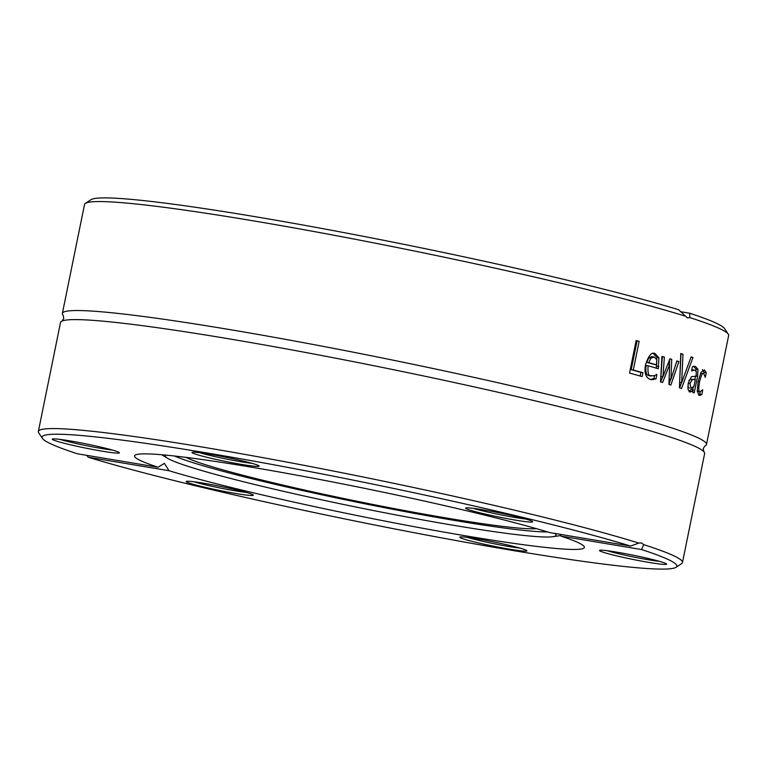 <?xml version="1.0" encoding="UTF-8"?>
<svg xmlns="http://www.w3.org/2000/svg" width="767" height="767" viewBox="0 0 767 767"><rect width="100%" height="100%" fill="white"/><g stroke="black" fill="none" stroke-linecap="round" stroke-linejoin="round"><path stroke-width="1.15" d="M676.015 567.312L681.604 563.62A328.65 20.143 -168.5 0 0 682.467 562.527A328.65 20.143 -168.5 0 0 643.705 544.637L641.576 549.546A323.895 19.856 11.5 0 1 676.015 567.312A323.895 19.856 11.5 0 1 433.786 536.421A323.895 19.856 11.5 0 1 88.291 457.237L86.623 455.32M641.576 549.546L560.859 536.075A229.534 14.074 11.5 0 1 584.387 547.417A229.534 14.074 11.5 0 1 420.393 527.83A229.534 14.074 11.5 0 1 169.008 470.708L88.291 457.237M632.631 559.373A34.247 2.1 -168.5 0 0 666.561 564.004A34.247 2.1 -168.5 0 0 633.465 555.26A34.247 2.1 -168.5 0 0 599.573 550.38A34.247 2.1 -168.5 0 0 632.631 559.373M190.916 481.427A34.247 2.1 -168.5 0 0 186.304 481.427A34.247 2.1 -168.5 0 0 219.352 490.429A34.247 2.1 -168.5 0 0 253.292 495.06A34.247 2.1 -168.5 0 0 227.857 487.927A34.247 2.1 -168.5 0 0 190.916 481.427M464.093 539.143A34.247 2.1 -168.5 0 0 502.634 547.964A34.247 2.1 -168.5 0 0 526.871 550.716A34.247 2.1 -168.5 0 0 493.775 541.972A34.247 2.1 -168.5 0 0 459.884 537.082A34.247 2.1 -168.5 0 0 464.093 539.143M560.859 536.075L560.581 534.398M630.627 546.085A323.895 19.856 11.5 0 0 266.322 463.412A323.895 19.856 11.5 0 0 42.425 438.398A323.895 19.856 11.5 0 0 77.342 453.776L158.06 467.237A229.534 14.074 11.5 0 1 134.532 455.895A229.534 14.074 11.5 0 1 298.526 475.492A229.534 14.074 11.5 0 1 549.91 532.614L630.627 546.085L638.796 543.084L641.471 542.94L643.705 544.637M638.796 543.084A328.65 20.143 -168.5 0 0 278.459 460.516A328.65 20.143 -168.5 0 0 38.35 431.485A328.65 20.143 -168.5 0 0 38.714 432.818L42.425 438.398M528.003 521.896A34.247 2.1 -168.5 0 0 532.672 521.637A34.247 2.1 -168.5 0 0 499.566 512.893A34.247 2.1 -168.5 0 0 465.684 508.013A34.247 2.1 -168.5 0 0 489.078 514.954A34.247 2.1 -168.5 0 0 528.003 521.896M86.287 443.94A34.247 2.1 -168.5 0 0 52.405 439.06A34.247 2.1 -168.5 0 0 85.453 448.062A34.247 2.1 -168.5 0 0 119.393 452.693A34.247 2.1 -168.5 0 0 86.287 443.94M254.836 464.179A34.247 2.1 -168.5 0 0 218.279 455.732A34.247 2.1 -168.5 0 0 192.095 452.357A34.247 2.1 -168.5 0 0 225.143 461.351A34.247 2.1 -168.5 0 0 259.083 465.981A34.247 2.1 -168.5 0 0 254.836 464.179M158.06 467.237L164.426 463.345L169.008 470.708M728.286 334.182L724.575 328.602A323.895 19.856 -168.5 0 0 689.658 313.224L689.897 317.624A328.65 20.143 11.5 0 1 728.286 334.182A328.65 20.143 11.5 0 1 728.65 335.515L706.484 444.486A328.65 20.143 11.5 0 1 704.959 445.934L703.224 448.551L703.799 451.629A328.65 20.143 11.5 0 1 704.633 453.556L682.467 562.527M38.35 431.485L60.516 322.514A328.65 20.143 11.5 0 1 62.041 321.066L63.776 318.449L63.201 315.362A328.65 20.143 11.5 0 1 62.367 313.444A328.65 20.143 11.5 0 1 388.438 359.224A328.65 20.143 11.5 0 1 706.484 444.486M689.897 317.624L687.28 317.787L678.709 309.763A323.895 19.856 -168.5 0 0 333.214 230.579A323.895 19.856 -168.5 0 0 90.985 199.688L85.396 203.38A328.65 20.143 11.5 0 1 334.259 235.296A328.65 20.143 11.5 0 1 684.979 316.071M687.759 317.902L687.28 317.787M62.367 313.444L84.533 204.473A328.65 20.143 11.5 0 1 85.396 203.38M691.105 356.904A328.65 20.143 11.5 0 1 692.956 357.527L681.527 388.476A328.65 20.143 -168.5 0 0 679.428 387.776L680.77 353.51A328.65 20.143 11.5 0 1 683.004 354.22L681.662 382.628L691.105 356.904M694.844 370.183L691.671 370.844A328.65 20.143 -168.5 0 0 691.575 370.816L692.428 366.616L695.592 366.549L697.97 369.368L697.606 376.213L694.212 392.915A328.65 20.143 -168.5 0 0 692.726 392.368L693.253 389.78L691.719 391.458L689.581 391.966L687.941 389.07L688.2 383.174L691.451 376.645L695.995 376.3L696.158 375.504L696.292 371.583L694.844 370.183L691.796 369.752M694.979 366.386L694.327 366.338M690.07 392.1L689.581 391.966M695.448 376.194L694.912 376.118M642.161 376.578A328.65 20.143 -168.5 0 0 629.525 373.088L636.15 340.529A328.65 20.143 11.5 0 1 639.141 341.344L633.302 370.049A328.65 20.143 11.5 0 1 642.947 372.724L642.161 376.578M660.512 381.889L661.94 356.396A328.65 20.143 11.5 0 1 664.375 357.115L662.937 376.76L669.927 358.783A328.65 20.143 11.5 0 1 671.729 359.339L670.962 379.205L676.858 360.921A328.65 20.143 11.5 0 1 678.9 361.573L670.857 385.034A328.65 20.143 -168.5 0 0 668.92 384.44L669.629 364.641L662.592 382.512A328.65 20.143 -168.5 0 0 660.512 381.889M649.237 375.619L654.5 375.753L656.725 374.411A328.65 20.143 11.5 0 1 656.859 374.459L655.948 378.946L650.589 379.56C645.756 377.815 644.069 372.877 645.517 364.747C648.652 355.274 651.873 351.593 655.21 353.712L658.872 357.652L658.307 368.726A328.65 20.143 -168.5 0 0 648.096 365.782C647.578 373.069 648.642 376.463 651.288 375.964L649.237 375.619C646.428 375.609 645.363 372.216 646.044 365.437L648.096 365.782M654.615 353.577L654.03 353.52M651.423 379.761L650.589 379.56M703.703 373.5C702.725 372.206 701.335 374.986 699.552 381.841C698.459 388.447 698.603 391.793 699.964 391.87L702.687 389.78A328.65 20.143 11.5 0 1 702.754 389.809L701.815 394.43L699.264 395.465L697.241 391.275L698.114 381.285L701.124 372.196L704.461 369.924L706.244 372.685L705.304 377.306A328.65 20.143 -168.5 0 0 705.237 377.278L703.703 373.5L700.444 373.548M697.203 390.815L700.175 391.927L699.734 394.085L698.536 394.986M680.377 311.68L689.658 313.224M697.893 391.525L700.175 391.927M702.38 369.579L704.154 372.34L703.895 373.615M701.815 394.43L699.734 394.085M700.616 395.331L698.584 394.995M706.244 372.685L704.154 372.34M658.872 357.652L656.83 357.317L656.312 368.141M653.158 353.366L656.83 357.317M655.948 378.946L653.906 378.601L650.291 379.473M654.481 375.763L653.906 378.601M656.763 359.752L654.376 357.048L651.892 356.607L648.93 357.777L646.677 362.302A326.272 20 11.5 0 1 654.548 364.555L656.59 364.9L656.763 359.752M654.376 357.048L650.982 358.112L648.93 357.777M650.982 358.112L648.738 362.647L646.677 362.302M648.738 362.647A328.65 20.143 11.5 0 1 656.59 364.9M676.772 361.199A326.272 20 11.5 0 1 676.868 361.228L674.931 366.894M669.687 359.416L669.486 364.613M661.931 356.655A326.272 20 11.5 0 1 662.333 356.78L660.895 376.415L662.937 376.76M662.717 376.722L660.655 381.918M670.722 379.166L668.92 384.42M664.375 357.115L662.333 356.78M669.629 364.641L667.779 364.325M671.729 359.339L669.831 359.023M670.962 379.205L669.121 378.898M678.9 361.573L676.868 361.228M636.102 340.73A326.272 20 11.5 0 1 637.061 340.989L631.212 369.704A326.272 20 11.5 0 1 640.886 372.388L640.148 376.012M639.141 341.344L637.061 340.989M642.947 372.724L640.886 372.388M633.302 370.049L631.212 369.704M695.487 376.213L694.816 379.483M693.234 387.249L692.735 389.694M693.55 366.204L695.918 369.023L696.129 371.19M693.253 389.78L691.201 389.435L688.996 391.582M695.324 379.569L692.361 379.569L689.974 383.481L690.923 388.37L693.953 386.347L695.324 379.569L690.31 379.234L688.939 380.403M687.798 386.683L689.351 388.112M691.719 391.458L689.667 391.122M692.956 357.527L691 357.201M681.662 382.628L679.667 382.292M681.556 382.608L679.735 387.498M683.004 354.22L680.971 353.884L679.859 377.632M659.515 561.367A31.869 1.956 11.5 0 1 633.139 556.909A31.869 1.956 11.5 0 1 607.1 550.696M525.616 519A31.869 1.956 11.5 0 1 473.21 508.339M252.036 463.345A31.869 1.956 11.5 0 1 199.621 452.674M112.337 450.047A31.869 1.956 11.5 0 1 85.962 445.589A31.869 1.956 11.5 0 1 59.931 439.386M246.236 492.414A31.869 1.956 11.5 0 1 193.83 481.753M519.825 548.069A31.869 1.956 11.5 0 1 467.41 537.408M62.041 321.066A328.65 20.143 11.5 0 1 386.597 368.294A328.65 20.143 11.5 0 1 703.799 451.629M536.421 528.655A182.642 11.198 11.5 0 1 387.834 507.38A182.642 11.198 11.5 0 1 205.585 464.735A182.642 11.198 11.5 0 1 186.017 457.372M547.552 531.905A197.57 12.109 11.5 0 1 383.663 507.514A197.57 12.109 11.5 0 1 192.824 462.606A197.57 12.109 11.5 0 1 174.502 456.001M554.781 533.429A199.334 12.224 11.5 0 1 556.046 534.982A199.334 12.224 11.5 0 1 552.825 536.708A199.334 12.224 11.5 0 1 392.733 514.312A199.334 12.224 11.5 0 1 190.35 467.093A199.334 12.224 11.5 0 1 167.772 458.369A199.334 12.224 11.5 0 1 165.48 455.521A199.334 12.224 11.5 0 1 165.893 455.119M699.552 381.841L698.056 381.592M658.757 366.482L656.715 366.147M653.494 379.675L651.442 379.339M689.974 383.481L688.2 383.184M692.361 379.569L690.31 379.234M697.97 369.368L695.918 369.023M697.606 376.213L696.062 375.955M552.825 536.708L560.792 535.567M167.772 458.369L161.789 454.745"/></g></svg>
